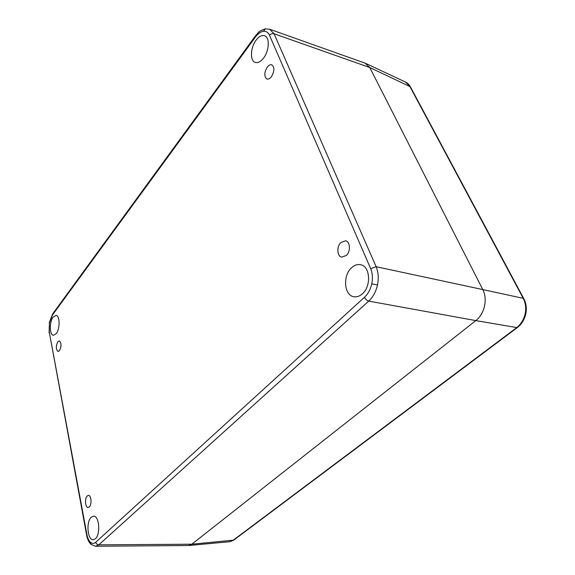<?xml version="1.0" encoding="UTF-8"?>
<svg xmlns="http://www.w3.org/2000/svg" width="575" height="575" viewBox="0 0 575 575"><rect width="100%" height="100%" fill="white"/><g stroke="black" fill="none" stroke-linecap="round" stroke-linejoin="round"><path stroke-width="0.86" d="M229.799 541.7L232.911 540.45L516.479 327.815C520.792 324.451 523.66 319.916 525.09 314.194C526.29 308.416 525.672 303.126 523.221 298.332L523.854 298.77C526.29 303.535 526.908 308.717 525.694 314.302C524.35 319.865 521.525 324.314 517.234 327.657L475.805 320.598L191.806 544.216L188.356 545.524L191.806 544.216L233.73 540.133L517.184 327.692M263.328 31.316C260.547 31.79 257.866 33.76 255.286 37.224L52.483 314.985L49.428 322.898L49.278 332.127L86.904 534.491C87.608 538.143 88.816 540.752 90.512 542.326C92.244 543.785 93.998 543.742 95.766 542.203L364.5 297.261C368.079 293.897 370.508 289.426 371.781 283.842C372.916 278.221 372.535 273.139 370.645 268.59L269.531 35.327C268.151 32.337 266.088 30.992 263.328 31.316L265.456 28.851L269.689 29.239L365.132 63.164L369.783 67.527L482.784 289.57C487.895 299.05 484.488 314.087 475.805 320.598C484.488 314.087 487.895 299.05 482.784 289.57L523.221 298.332L409.702 86.164L405.619 82.146M523.825 298.713L410.37 86.782L369.783 67.527L365.089 63.149M59.512 350.657L58.046 351.498C55.84 349.499 55.761 346.258 57.816 341.78L59.268 340.91C61.503 342.88 61.583 346.128 59.512 350.657M89.297 506.891L88.112 507.452C85.229 507.725 84.518 498.345 87.213 495.973L88.392 495.391C91.281 494.989 92.05 504.527 89.297 506.891M346.337 255.487L341.672 257.126C337.007 256.299 336.512 246.574 340.896 242.521L345.518 240.803C350.268 241.45 350.843 251.433 346.337 255.487M271.364 76.784C269.812 78.696 268.302 79.422 266.85 78.962C263.99 76.461 264.133 72.486 267.282 67.052C268.812 65.133 270.315 64.378 271.781 64.795C274.713 67.268 274.577 71.264 271.364 76.784M53.116 317.12C49.213 321.993 49.493 335.369 53.533 335.275L56.257 333.593C60.152 328.871 59.98 315.538 56.055 315.38L53.116 317.12M91.267 517.22C85.847 521.755 87.573 540.737 93.402 539.745L95.378 538.789C100.812 534.448 99.231 515.581 93.567 516.178L91.267 517.22M351.512 267.813C342.391 275.835 344.195 296.01 354.243 296.793C357.061 297.124 359.785 296.125 362.408 293.789C371.393 286.264 370.25 266.512 360.848 264.773C357.607 264.026 354.495 265.039 351.512 267.813M256.04 40.243C250.312 47.667 249.852 61.072 255.314 62.459C257.952 63.157 260.698 61.712 263.537 58.111C269.208 50.988 269.941 37.691 264.795 35.858C261.984 34.852 259.066 36.318 256.04 40.243M269.675 29.26L274.052 33.745L376.136 266.714C378.379 272.176 378.832 278.278 377.495 285.013C375.928 291.705 373.017 297.074 368.747 301.113L98.807 544.834L95.579 546.228M269.531 35.327C270.839 33.832 272.349 33.307 274.052 33.745L369.783 67.527L482.784 289.57L376.136 266.714L370.645 268.59M364.5 297.261C365.499 299.273 366.915 300.56 368.747 301.113L475.805 320.598L191.806 544.216L98.807 544.834C97.24 544.712 96.226 543.835 95.766 542.203M525.09 314.194L525.694 314.302M371.781 283.842L377.495 285.013M255.286 37.224L255.228 36.167C258.067 33.134 258.182 31.086 265.456 28.851L265.6 28.836M90.512 542.326L91.181 544.532M49.428 322.898L49.083 332.882M49.278 332.127L86.617 535.023L86.904 534.491M52.742 313.792L52.483 314.985M188.765 545.503L229.799 541.715L233.666 540.184M410.334 86.71C407.704 82.541 405.325 82.045 405.627 82.124L365.793 63.437M86.617 535.023C87.35 539.127 88.837 542.261 91.066 544.424L95.579 546.25L188.356 545.524M49.22 322.74L52.67 313.885L255.228 36.167"/></g></svg>
